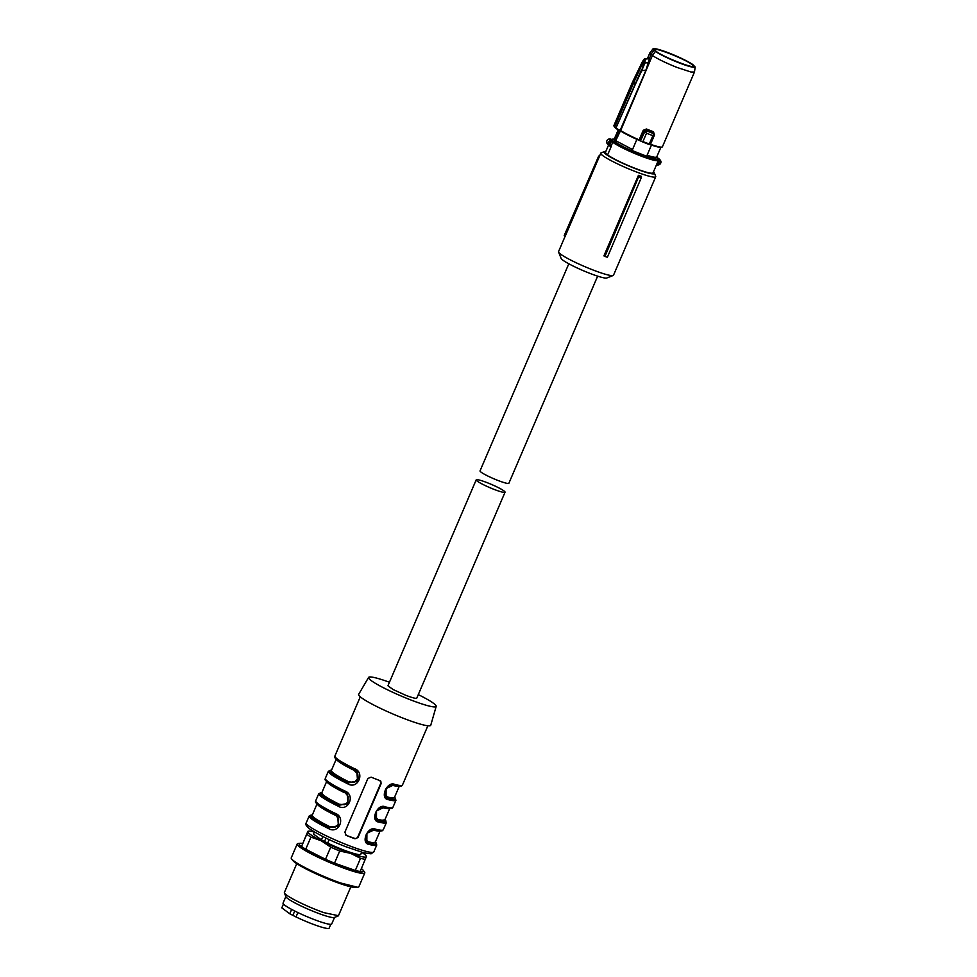 <?xml version="1.0" encoding="UTF-8"?>
<svg xmlns="http://www.w3.org/2000/svg" width="977" height="977" viewBox="0 0 977 977"><rect width="100%" height="100%" fill="white"/><g stroke="black" fill="none" stroke-linecap="round" stroke-linejoin="round"><path stroke-width="1.47" d="M605.337 152.644A25.927 2.98 -156.8 0 1 605.361 152.497L608.561 145.06L605.337 152.644L607.584 154.964L611.419 146.013L610.613 146.465L608.818 145.317A2.943 2.821 -44 0 1 610.845 140.59L612.274 140.798L610.674 139.137L609.66 139.723L610.027 138.978A2.943 2.821 -44 0 0 607.413 143.875L609.966 146.171L608.818 145.317L609.77 144.889L609.966 146.171L608.818 145.317M610.845 140.59L611.113 141.75L612.274 140.798L613.947 141.677A24.938 2.87 -156.8 0 0 639.911 154.415C650.621 158.518 656.605 160.094 657.863 159.117A0.977 0.977 25.6 0 1 658.388 160.399A25.927 2.98 -156.8 0 1 639.715 155.514A25.927 2.98 -156.8 0 1 612.738 142.276L611.211 145.866A0.977 0.867 -53.9 0 0 611.126 146.33L609.966 146.171M653.051 172.782C652.221 174.077 645.992 172.502 634.342 168.044C622.361 163.244 613.434 158.885 607.584 154.964M659.194 160.582L658.388 160.399L656.544 164.637L657.936 164.209C660.183 163.733 660.672 162.573 659.426 160.729L659.219 159.434L659.805 159.74L657.668 164.173M610.674 139.137L609.929 139.772L612.029 139.442A0.977 0.977 -154.4 0 0 611.065 139.552M612.029 139.442A24.938 2.87 -156.8 0 1 614.448 139.235L614.069 140.737L615.168 141.885C619.894 145.317 627.991 149.347 639.483 153.975C650.572 158.189 656.019 159.471 655.836 157.822M658.779 158.628L656.495 157.212M646.005 155.978L632.754 150.788L646.005 155.978L647.092 155.233A23.045 2.65 -156.8 0 0 656.703 157.016L660.818 147.417M632.754 150.788L632.534 149.53L636.894 139.345M615.168 141.885L620.444 130.833L642.683 141.958A28.968 3.334 23.2 0 0 645.858 143.228A28.968 3.334 23.2 0 0 648.948 144.413L650.413 144.401L642.915 141.592A29.42 3.383 23.2 0 0 646.139 142.874A29.42 3.383 23.2 0 0 649.278 144.083L652.88 135.681L646.518 133.19L644.881 131.529L646.432 130.808L653.698 133.666L654.346 135.351L654.443 134.618M614.57 141.299L619.32 130.21M618.319 129.721L614.069 140.737M657.57 164.954L657.936 164.209M651.451 145.072L647.092 155.233M632.534 149.53L616.121 140.908M695.184 67.022A22.959 2.638 -156.8 0 1 678.649 62.687A22.959 2.638 -156.8 0 1 655.445 51.451L652.392 55.506L651.024 54.15L649.864 52.88L652.99 48.911A22.959 2.638 -156.8 0 1 653.027 48.85A22.959 2.638 -156.8 0 1 669.526 53.234A22.959 2.638 -156.8 0 1 692.73 64.482L695.184 67.022L694.476 72.005L690.995 72.017L677 67.437C666.229 63.126 658.022 59.145 652.392 55.506L620.529 130.881L616.169 128.646L614.777 126.925L633.804 82.544L633.133 81.604L613.812 125.813L616.169 128.646L620.224 130.197L646.005 70.063L641.706 70.735L635.477 84.022L633.804 82.544L644.478 59.145L642.61 61.295L632.791 81.518L642.61 61.258L644.673 58.803L645.296 59.316L644.808 63.224L641.706 70.735M614.325 139.052A23.045 2.65 -156.8 0 1 614.35 138.856L618.27 129.697M641.193 141.311L642.915 141.592L646.518 133.19L646.456 130.881M654.443 134.679L653.442 131.761L653.381 133.19L645.98 130.283L643.245 130.283L646.408 129.001L646.432 130.808L644.857 131.504L640.472 140.932M644.857 131.504L644.283 130.845L640.228 140.309L638.97 140.248A23.827 2.736 23.2 0 1 620.529 130.881M620.334 130.71L620.334 130.295A24.266 2.784 23.2 0 0 639.141 139.858L643.245 130.283M614.875 127.45L620.31 130.698M632.778 81.506L613.8 125.801L614.863 127.437M649.864 52.88L647.519 58.351L649.864 52.88A24.266 2.784 -156.8 0 1 649.913 52.807L653.027 48.85M650.511 144.303A24.266 2.784 23.2 0 0 658.938 146.806A24.266 2.784 23.2 0 0 662.418 146.794L694.476 72.005L662.418 146.794C660.831 147.075 663.688 149.102 650.035 144.584M654.334 135.241L652.88 135.681L653.76 133.751L654.334 135.241L653.76 133.751M648.533 58.29L645.064 59.072L649.424 58.681L651.024 54.15L654.126 50.145L655.445 51.451M649.424 58.681L646.005 70.063M653.918 134.618L653.381 133.19L653.918 134.618M641.657 70.735L644.918 59.609M644.209 59.121L648.789 58.156M652.99 48.911L654.126 50.145M655.469 50.67C648.997 44.71 688.541 60.208 692.705 65.264C699.178 71.211 659.634 55.713 655.469 50.67L655.042 49.803M692.705 65.264L693.133 66.131M644.283 63.029L648.838 62.601M638.64 176.825L638.445 175.323L603.908 255.889L604.946 256.414A31.032 3.566 23.2 0 0 607.389 257.269L641.266 177.753A30.653 3.517 -156.8 0 1 638.64 176.825L604.946 256.414M653.43 171.964A27.454 3.151 -156.8 0 1 653.857 172.379A27.454 3.151 -156.8 0 1 654.407 173.124L655.689 176.287A29.908 3.432 -156.8 0 1 655.726 176.727A29.908 3.432 -156.8 0 1 630.556 169.644A29.908 3.432 -156.8 0 1 601.356 154.415A29.908 3.432 -156.8 0 1 600.745 153.169A29.908 3.432 -156.8 0 1 601.087 152.876L604.274 151.63A27.454 3.151 -156.8 0 1 605.777 151.545M655.726 176.727L613.507 275.209A29.908 3.432 -156.8 0 1 613.165 275.502A29.908 3.432 -156.8 0 1 586.75 267.466A29.908 3.432 -156.8 0 1 559.149 252.896A29.908 3.432 -156.8 0 1 558.563 252.09A29.908 3.432 -156.8 0 1 558.539 251.651L565.158 236.19M641.266 177.753L641.449 176.373A29.908 3.432 -156.8 0 1 638.445 175.323M564.193 235.689L598.571 156.454L599.756 155.648L565.219 236.214L564.34 235.384M599.756 155.648A29.908 3.432 -156.8 0 1 599.78 155.416L600.745 153.169M654.407 173.124A27.454 3.151 -156.8 0 1 632.778 167.617A27.454 3.151 -156.8 0 1 604.519 153.047A27.454 3.151 -156.8 0 1 604.274 151.63M558.563 252.09L561.152 258.429A24.999 2.87 23.2 0 0 561.641 259.1A24.999 2.87 23.2 0 0 584.71 271.288A24.999 2.87 23.2 0 0 606.802 277.993L613.165 275.502M598.571 156.454A30.653 3.517 -156.8 0 1 598.608 156.271A30.653 3.517 -156.8 0 1 598.718 156.125L599.902 155.245M568.809 263.778L480.037 470.89A15.693 1.807 23.2 0 0 497.574 480.305A15.693 1.807 23.2 0 0 508.883 483.249L597.643 276.149M487.499 482.797A15.693 1.807 -156.8 0 1 505.036 492.213A15.693 1.807 -156.8 0 1 493.739 489.257A15.693 1.807 -156.8 0 1 476.202 479.841A15.693 1.807 -156.8 0 1 487.499 482.797M505.036 492.213L416.788 698.115A15.693 1.807 -156.8 0 1 405.479 695.172L393.047 689.506L387.942 685.756L476.202 479.841M361.637 852.298A31.862 3.664 -156.8 0 1 366.119 855.767A31.862 3.664 -156.8 0 1 366.436 856.67A31.862 3.664 -156.8 0 1 350.67 853.373A31.862 3.664 -156.8 0 1 321.372 840.843A31.862 3.664 -156.8 0 1 307.84 831.598A31.862 3.664 -156.8 0 1 308.72 831.158A31.862 3.664 -156.8 0 1 314.325 832.013M366.387 856.597L360.159 871.472A34.317 3.945 -156.8 0 1 355.31 870.458L334.513 863.155A34.317 3.945 -156.8 0 1 325.5 859.296L305.728 849.245A34.317 3.945 -156.8 0 1 301.563 846.4L307.792 831.525M361.38 868.614A35.074 4.03 -156.8 0 1 363.273 870.36A35.074 4.03 -156.8 0 1 346.273 867.735A35.074 4.03 -156.8 0 1 311.309 852.53A35.074 4.03 -156.8 0 1 300.11 843.285A35.074 4.03 -156.8 0 1 302.687 843.456M365.361 859.333A34.317 3.945 -156.8 0 1 360.513 858.319L350.67 853.373L339.715 851.016A34.317 3.945 -156.8 0 1 330.702 847.157L321.372 840.843L310.93 837.106A34.317 3.945 -156.8 0 1 306.766 834.26L307.84 831.598M360.513 858.319L355.31 870.458M363.273 870.36L364.433 871.875A36.772 4.226 -156.8 0 1 364.787 872.949A36.772 4.226 -156.8 0 1 346.603 869.127A36.772 4.226 -156.8 0 1 312.725 854.619A36.772 4.226 -156.8 0 1 297.191 843.981A36.772 4.226 -156.8 0 1 298.217 843.493L300.11 843.285M339.715 851.016L334.513 863.155M330.702 847.157L325.5 859.296M310.93 837.106L305.728 849.245M306.766 834.26L301.563 846.4M364.787 872.949L358.84 886.823L357.826 887.311L340.655 883A36.772 4.226 -156.8 0 1 291.598 858.93A36.772 4.226 -156.8 0 1 291.244 857.855L297.191 843.981M291.598 858.93L292.758 860.444A35.074 4.03 23.2 0 0 339.556 883.403A35.074 4.03 23.2 0 0 355.921 887.519L357.826 887.311M350.828 886.835L338.457 915.705L323.912 912.652A29.42 3.383 -156.8 0 1 284.417 892.966A29.42 3.383 -156.8 0 1 284.38 892.538L296.764 863.668M284.417 892.966L285.968 896.776A26.477 3.041 23.2 0 0 321.518 914.484A26.477 3.041 23.2 0 0 334.305 917.488L338.127 915.986M334.537 917.403L331.728 923.949A26.477 3.041 -156.8 0 1 318.636 921.201A26.477 3.041 -156.8 0 1 294.248 910.759A26.477 3.041 -156.8 0 1 283.061 903.09L285.87 896.544M418.29 694.61A36.772 4.226 -156.8 0 1 436.182 706.371L430.759 725.239A39.227 4.506 -156.8 0 1 402.487 717.924A39.227 4.506 -156.8 0 1 358.669 694.342L368.598 677.403A36.772 4.226 -156.8 0 1 389.444 682.251M436.182 706.371A36.772 4.226 -156.8 0 1 409.681 699.508A36.772 4.226 -156.8 0 1 368.598 677.403M380.7 781.099L379.968 780.623A36.772 4.226 -156.8 0 1 375.62 778.962A36.772 4.226 -156.8 0 1 371.15 777.167L367.902 778.461L344.881 832.184L346.212 835.359L345.382 834.798M379.968 780.623L381.128 783.639L358.095 837.362L355.017 838.816A36.772 4.226 -156.8 0 1 350.682 837.155A36.772 4.226 -156.8 0 1 346.212 835.359L354.602 838.376A2.455 2.345 136 0 0 357.765 837.008L380.786 783.285A2.455 2.345 136 0 0 380.529 780.941M356.837 771.39L357.545 781.026L348.215 782.736L348.997 781.893L354.248 782.345L358.107 778.303L357.777 774.114L353.979 770.255L354.089 768.484C365.642 772.209 357.851 790.222 347.556 783.701A36.772 4.226 -156.8 0 1 328.37 771.232L325.304 778.4A36.772 4.226 -156.8 0 0 344.49 790.857L344.502 791.81L344.49 790.857C356.043 794.582 348.264 812.608 337.969 806.086A36.772 4.226 -156.8 0 1 318.783 793.617L315.705 800.786A36.772 4.226 -156.8 0 0 334.903 813.243L334.903 814.195L334.903 813.243C346.456 816.967 338.665 834.993 328.37 828.459A36.772 4.226 -156.8 0 1 309.184 816.003L306.216 822.939A36.772 4.226 -156.8 0 0 347.323 844.995A36.772 4.226 -156.8 0 0 373.812 851.907L376.78 844.971A36.772 4.226 -156.8 0 1 369.111 844.421C360.183 843.42 367.95 825.382 375.632 829.204A36.772 4.226 -156.8 0 0 383.302 829.754L386.379 822.585A36.772 4.226 -156.8 0 1 378.697 822.048C369.77 821.034 377.537 803.009 385.219 806.819A36.772 4.226 -156.8 0 0 392.901 807.368L395.966 800.212A36.772 4.226 -156.8 0 1 388.296 799.662C379.369 798.649 387.136 780.623 394.818 784.446L393.731 784.971L394.818 784.446A36.772 4.226 -156.8 0 0 402.487 784.983C401.193 785.459 403.88 787.218 393.878 785.019C388.834 783.456 381.787 790.649 386.062 797.305L386.098 788.537L393.731 784.971M388.296 799.662A0.977 0.782 -75.6 0 0 387.979 798.392L385.927 797.159M378.697 822.048A0.977 0.782 -75.6 0 0 378.392 820.778L376.438 819.654L376.511 810.91L384.144 807.344M369.111 844.421A0.977 0.782 -75.6 0 0 368.793 843.163L366.839 842.027L366.912 833.296L374.545 829.729M334.903 814.195L337.932 816.43L338.604 826.102L329.151 827.629L328.37 828.459M344.502 791.81L347.519 794.057L348.203 803.717L338.738 805.243L337.969 806.086M354.089 769.424L357.118 771.671L357.79 781.344L348.337 782.858L347.556 783.701M384.669 792.188L384.926 794.362L387.539 797A0.977 0.794 -75.8 0 0 387.857 798.27L385.891 797.122M375.083 814.574L375.339 816.748L377.94 819.385A0.977 0.794 -75.8 0 0 378.258 820.643L376.438 819.654M365.483 836.947L365.74 839.133L368.353 841.759A0.977 0.794 -75.8 0 0 368.671 843.029L366.705 841.893M337.773 816.271L338.36 825.785L329.029 827.495L329.811 826.652L335.062 827.116L338.347 824.441L338.592 818.873L334.781 814.061M347.25 793.764L347.959 803.399L338.616 805.109L339.398 804.279L344.649 804.73L347.946 802.056L348.191 796.499L344.368 791.688M314.35 831.952L313.47 834.004L321.433 839.927L322.886 836.544M329.176 839.585L327.674 843.09L324.523 841.502L325.988 838.071M324.523 841.502L321.433 839.927M327.674 843.09A25.744 2.955 23.2 0 0 357.106 854.289A25.744 2.955 23.2 0 0 360.794 854.277L361.661 852.237M393.609 784.836L389.664 785.557M384.022 807.222L380.077 807.93M374.423 829.607L370.478 830.316M297.9 912.555L296.019 916.951L292.868 915.364L294.736 911.004M291.659 909.404L289.778 913.776L292.868 915.364M283.452 904.043L281.816 907.853L289.778 913.776M296.019 916.951A25.744 2.955 23.2 0 0 325.451 928.15A25.744 2.955 23.2 0 0 329.139 928.138L330.776 924.315M611.419 146.013A25.927 2.98 -156.8 0 1 611.211 145.866L610.198 145.329M613.947 141.677A0.977 0.867 126.1 0 0 612.738 142.276L611.736 141.75M611.113 141.75L609.77 144.889A1.966 1.881 136 0 1 611.113 141.75M657.863 159.117L659.219 159.434L656.141 156.979M659.805 159.74A2.943 2.821 -44 0 1 657.655 164.966M650.255 144.669A23.827 2.736 23.2 0 0 658.4 147.075M646.408 129.001L653.442 131.761M654.248 135.449L650.413 144.401M635.477 84.022L615.95 128.036L641.156 70.491M648.984 58.217L644.478 59.145M354.089 768.484A36.772 4.226 -156.8 0 1 334.891 756.015L360.281 696.809M387.539 797A34.317 3.945 23.2 0 0 394.476 797.452L387.979 798.392A35.795 4.116 23.2 0 0 394.561 797.269M377.94 819.385A34.317 3.945 23.2 0 0 384.889 819.837L378.392 820.778A35.795 4.116 23.2 0 0 384.962 819.654M368.353 841.759A34.317 3.945 23.2 0 0 375.29 842.211L368.793 843.163A35.795 4.116 23.2 0 0 375.376 842.04M329.811 826.652A34.317 3.945 -156.8 0 1 312.213 815.172A35.294 4.055 -156.8 0 0 329.029 827.495L329.151 827.629A35.795 4.116 -156.8 0 1 312.286 815.001M316.23 802.056A35.795 4.116 23.2 0 0 334.818 814.159M321.787 792.811A35.294 4.055 -156.8 0 0 338.616 805.109L338.738 805.243A35.795 4.116 -156.8 0 1 321.873 792.616M325.817 779.67A35.795 4.116 23.2 0 0 344.417 791.773M354.004 769.387A35.795 4.116 -156.8 0 1 335.416 757.297M331.472 770.23A35.795 4.116 23.2 0 0 348.337 782.858L332.815 774.053L331.386 770.438A34.317 3.945 23.2 0 0 348.997 781.893M399.263 786.045A34.317 3.945 -156.8 0 1 392.522 785.361M389.664 808.431A34.317 3.945 -156.8 0 1 382.935 807.747M380.077 830.816A34.317 3.945 -156.8 0 1 373.336 830.12M317.171 803.851A34.317 3.945 23.2 0 0 334.793 815.013M339.398 804.279A34.317 3.945 -156.8 0 1 321.799 792.799L321.763 792.945M326.758 781.466A34.317 3.945 23.2 0 0 344.392 792.64M353.979 770.255A34.317 3.945 -156.8 0 1 336.357 759.08M614.448 139.198L611.297 139.332M656.813 164.063L653.015 172.929M610.759 139.919L611.565 139.393L609.978 138.954C606.864 139.467 605.996 141.103 607.413 143.875M658.62 158.445L660.183 160.057C661.588 162.829 660.733 164.466 657.606 164.979L656.434 164.649M655.897 158.262L656.324 157.273M642.683 141.958L638.97 140.248M650.45 144.449L654.346 135.351M654.407 134.46L653.857 133.544M598.608 156.271L564.217 235.542M308.72 831.158L307.95 831.244M427.865 725.777L402.487 784.983M373.812 851.907L371.065 853.813L363.896 852.836L345.943 846.766C331.154 841.075 318.856 834.981 309.05 828.472C305.886 825.565 304.946 823.709 306.216 822.939M395.966 800.212L394.586 797.208M386.379 822.585L384.987 819.593M392.901 807.368C391.594 807.845 394.293 809.603 384.279 807.405C379.247 805.842 372.188 813.023 376.475 819.691M376.78 844.971L375.4 841.966M383.302 829.754C382.007 830.218 384.694 831.989 374.692 829.791C369.648 828.215 362.601 835.408 366.876 842.064L366.741 841.93M315.705 800.786C317.122 802.044 308.537 800.432 334.855 814.183L337.932 816.43M312.31 814.928L309.184 816.003M325.304 778.4C326.721 779.658 318.136 778.046 344.454 791.797L347.519 794.057M321.909 792.555L318.783 793.617M357.118 771.671L354.04 769.412C327.722 755.661 336.308 757.285 334.891 756.015M331.496 770.169L328.37 771.232M399.361 786.058L394.39 797.586M389.774 808.431L384.804 819.972M380.175 830.816L375.205 842.345M317.098 803.778L312.176 815.331M331.362 770.572L336.283 759.019M326.684 781.392L321.799 792.799"/></g></svg>
